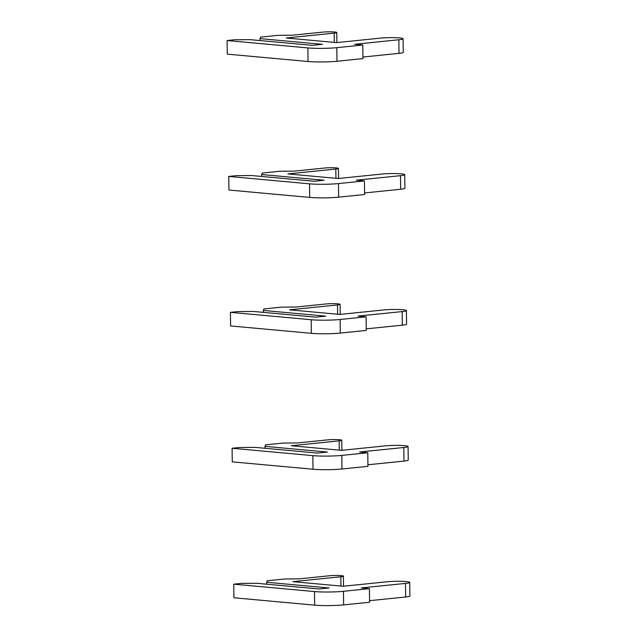 <?xml version="1.0" encoding="UTF-8"?>
<svg xmlns="http://www.w3.org/2000/svg" width="637" height="637" viewBox="0 0 637 637"><rect width="100%" height="100%" fill="white"/><g stroke="black" fill="none" stroke-linecap="round" stroke-linejoin="round"><path stroke-width="0.96" d="M234.599 39.773L250.038 39.637L312.409 45.338L322.402 44.319L260.031 38.618L260.573 37.121L278.058 35.338L292.526 35.21L322.999 32.105A8.193 0.788 179.3 0 1 331.845 31.85A8.193 0.788 179.3 0 1 336.774 32.511A8.193 0.788 179.3 0 1 334.17 33.124L286.22 38.013L336.487 42.615L380.695 38.101A13.313 1.282 179.3 0 1 395.075 37.687A13.313 1.282 179.3 0 1 403.086 38.769A13.313 1.282 179.3 0 1 398.842 39.765L354.642 44.272L362.787 45.012L336.814 47.664A20.488 1.975 179.3 0 1 307.87 47.918L227.106 40.537L234.599 39.773M260.031 38.618L259.968 40.545M403.086 38.769L403.245 52.361A13.313 1.282 179.3 0 1 399.009 53.357L362.931 57.035M362.787 45.012L362.955 58.604L336.981 61.256A20.488 1.975 179.3 0 1 308.029 61.51L227.274 54.129L227.106 40.537M236.263 175.685L251.703 175.549L314.073 181.25L324.066 180.231L261.688 174.53L262.237 173.033L279.715 171.249L294.19 171.122L324.655 168.017A8.193 0.788 179.3 0 1 333.509 167.762A8.193 0.788 179.3 0 1 338.438 168.423A8.193 0.788 179.3 0 1 335.826 169.036L287.876 173.925L338.151 178.519L382.351 174.012A13.313 1.282 179.3 0 1 396.732 173.598A13.313 1.282 179.3 0 1 404.742 174.681A13.313 1.282 179.3 0 1 400.506 175.669L356.306 180.183L364.452 180.924L338.478 183.575A20.488 1.975 179.3 0 1 309.526 183.83L228.771 176.441L236.263 175.685M261.688 174.53L261.624 176.457M404.742 174.681L404.909 188.273A13.313 1.282 179.3 0 1 400.673 189.261L364.595 192.947M364.452 180.924L364.611 194.516L338.645 197.167A20.488 1.975 179.3 0 1 309.693 197.414L228.938 190.033L228.771 176.441M237.919 311.589L253.359 311.453L315.737 317.162L325.722 316.143L263.352 310.434L263.893 308.945L281.379 307.161L295.855 307.034L326.319 303.929A8.193 0.788 179.3 0 1 335.166 303.674A8.193 0.788 179.3 0 1 340.094 304.335A8.193 0.788 179.3 0 1 337.491 304.948L289.54 309.837L339.808 314.431L384.015 309.924A13.313 1.282 179.3 0 1 398.396 309.51A13.313 1.282 179.3 0 1 406.406 310.593A13.313 1.282 179.3 0 1 402.17 311.581L357.962 316.095L366.108 316.836L340.134 319.487A20.488 1.975 179.3 0 1 311.19 319.734L230.427 312.353L237.919 311.589M263.352 310.434L263.288 312.361M406.406 310.593L406.573 324.185A13.313 1.282 179.3 0 1 402.329 325.173L366.259 328.851M366.108 316.836L366.275 330.428L340.301 333.079A20.488 1.975 179.3 0 1 311.35 333.326L230.594 325.945L230.427 312.353M239.584 447.5L255.023 447.365L317.393 453.066L327.386 452.047L265.008 446.346L265.557 444.849L283.035 443.073L297.511 442.946L327.983 439.833A8.193 0.788 179.3 0 1 336.83 439.586A8.193 0.788 179.3 0 1 341.758 440.247A8.193 0.788 179.3 0 1 339.147 440.86L291.205 445.749L341.472 450.343L385.672 445.836A13.313 1.282 179.3 0 1 400.052 445.422A13.313 1.282 179.3 0 1 408.062 446.505A13.313 1.282 179.3 0 1 403.826 447.493L359.626 451.999L367.772 452.748L341.798 455.399A20.488 1.975 179.3 0 1 312.847 455.646L232.091 448.265L239.584 447.5M265.008 446.346L264.944 448.273M408.062 446.505L408.229 460.089A13.313 1.282 179.3 0 1 403.993 461.084L367.915 464.763M367.772 452.748L367.931 466.34L341.965 468.991A20.488 1.975 179.3 0 1 313.014 469.238L232.258 461.857L232.091 448.265M241.24 583.412L256.679 583.277L319.057 588.978L329.042 587.959L266.672 582.258L267.214 580.761L284.699 578.977L299.175 578.858L329.64 575.744A8.193 0.788 179.3 0 1 338.486 575.49A8.193 0.788 179.3 0 1 343.415 576.159A8.193 0.788 179.3 0 1 340.811 576.764L292.861 581.661L343.128 586.255L387.336 581.748A13.313 1.282 179.3 0 1 401.716 581.334A13.313 1.282 179.3 0 1 409.726 582.409A13.313 1.282 179.3 0 1 405.49 583.404L361.283 587.911L369.428 588.66L343.454 591.303A20.488 1.975 179.3 0 1 314.511 591.558L233.755 584.177L241.24 583.412M266.672 582.258L266.608 584.185M409.726 582.409L409.894 596.001A13.313 1.282 179.3 0 1 405.658 596.996L369.579 600.675M369.428 588.66L369.595 602.252L343.622 604.895A20.488 1.975 179.3 0 1 314.678 605.15L233.914 597.769L233.755 584.177M334.282 42.408L334.17 33.124M399.009 53.357L398.842 39.765M336.981 61.256L336.814 47.664M308.029 61.51L307.87 47.918M335.946 178.32L335.826 169.036M400.673 189.261L400.506 175.669M338.645 197.167L338.478 183.575M309.693 197.414L309.526 183.83M337.602 314.232L337.491 304.948M402.329 325.173L402.17 311.581M340.301 333.079L340.134 319.487M311.35 333.326L311.19 319.734M339.266 450.144L339.147 440.86M403.993 461.084L403.826 447.493M341.965 468.991L341.798 455.399M313.014 469.238L312.847 455.646M340.922 586.056L340.811 576.764M405.658 596.996L405.49 583.404M343.622 604.895L343.454 591.303M314.678 605.15L314.511 591.558M336.901 42.568L336.774 32.511M338.558 178.479L338.438 168.423M340.222 314.391L340.094 304.335M341.878 450.303L341.758 440.247M343.542 586.215L343.415 576.159"/></g></svg>
